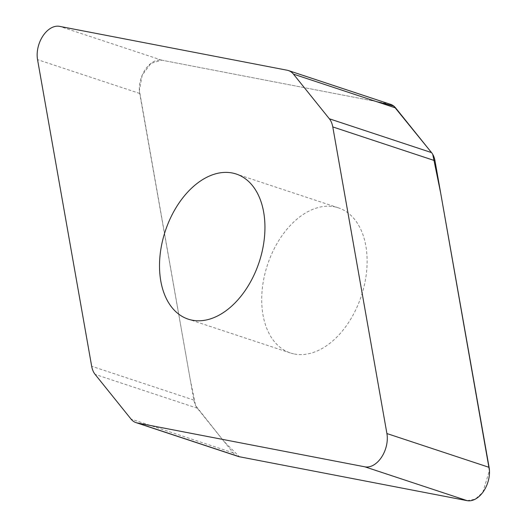 <?xml version="1.0" encoding="UTF-8"?>
<svg xmlns="http://www.w3.org/2000/svg" width="527" height="527" viewBox="0 0 527 527"><rect width="100%" height="100%" fill="white"/><g stroke="black" fill="none" stroke-linecap="round" stroke-linejoin="round"><path stroke-width="0.4" stroke-dasharray="2.63 1.98" d="M238.191 456.435A23.537 15.224 108.3 0 1 233.191 452.858L197.289 408.208A23.537 15.224 108.3 0 1 193.857 400.072L139.727 93.457A23.537 15.224 108.3 0 1 145.09 69.795A23.537 15.224 108.3 0 1 161.723 60.164L389.4 104.05A23.537 15.224 108.3 0 1 390.632 104.372M294.415 354.012A76.435 49.439 -71.7 0 0 362.312 292.88A76.435 49.439 -71.7 0 0 338.426 207.842A76.435 49.439 -71.7 0 0 267.479 264.877A76.435 49.439 -71.7 0 0 290.403 352.965A76.435 49.439 -71.7 0 0 294.415 354.012M376.12 101.494L161.723 60.164L150.926 63.372L142.185 75.203L139.378 90.42L190.115 378.9L195.708 405.75L223.982 441.402L239.416 456.751M467.126 500.65L475.196 499.188L482.778 492.383L489.451 470.525M432.759 154.398L431.534 152.599M233.191 452.858L131.006 419.044M197.289 408.208L95.11 374.401M287.215 70.243L389.4 104.05M161.723 60.164L59.538 26.35M139.727 93.457L37.549 59.643M193.857 400.072L91.672 366.258M338.426 207.842L236.241 174.029M290.403 352.965L188.218 319.158"/><path stroke-width="0.79" d="M131.006 419.044A23.537 15.224 -71.7 0 0 136.006 422.621A23.537 15.224 -71.7 0 0 137.244 422.944L364.921 466.836A23.537 15.224 -71.7 0 0 381.555 457.205A23.537 15.224 -71.7 0 0 386.91 433.543L332.787 126.928A23.537 15.224 -71.7 0 0 329.349 118.786L293.453 74.136A23.537 15.224 -71.7 0 0 288.453 70.565A23.537 15.224 -71.7 0 0 287.215 70.243L59.538 26.35A23.537 15.224 -71.7 0 0 42.904 35.981A23.537 15.224 -71.7 0 0 37.549 59.643L91.672 366.258A23.537 15.224 -71.7 0 0 95.11 374.401L131.006 419.044M288.453 70.565L390.632 104.372A23.537 15.224 108.3 0 1 395.639 107.949L431.534 152.599A23.537 15.224 108.3 0 1 434.973 160.735L489.096 467.35A23.537 15.224 108.3 0 1 483.74 491.012A23.537 15.224 108.3 0 1 467.1 500.643L239.429 456.757A23.537 15.224 108.3 0 1 238.191 456.435L136.006 422.621M232.229 172.981A76.435 49.439 108.3 0 1 236.241 174.029A76.435 49.439 108.3 0 1 260.127 259.067A76.435 49.439 108.3 0 1 192.23 320.199A76.435 49.439 108.3 0 1 188.218 319.158A76.435 49.439 108.3 0 1 164.332 234.113A76.435 49.439 108.3 0 1 232.229 172.981M137.244 422.944L239.429 456.757L467.126 500.65M489.451 470.525L440.704 193.198L432.759 154.398M329.349 118.786L431.534 152.599L393.728 106.046L376.12 101.494M467.1 500.643L364.921 466.836M489.096 467.35L386.91 433.543M434.973 160.735L332.787 126.928M395.639 107.949L293.453 74.136"/></g></svg>
